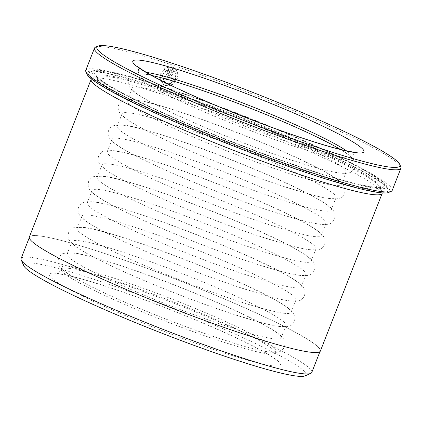 <?xml version="1.0" encoding="UTF-8"?>
<svg xmlns="http://www.w3.org/2000/svg" width="422" height="422" viewBox="0 0 422 422"><rect width="100%" height="100%" fill="white"/><g stroke="black" fill="none" stroke-linecap="round" stroke-linejoin="round"><path stroke-width="0.32" stroke-dasharray="2.11 1.58" d="M48.113 252.272A156.103 14.148 -158.6 0 1 29.519 237.069A156.103 14.148 -158.6 0 1 140.5 265.934A156.103 14.148 -158.6 0 1 301.603 335.78A156.103 14.148 -158.6 0 1 320.198 350.988A156.103 14.148 -158.6 0 1 209.217 322.123A156.103 14.148 -158.6 0 1 48.113 252.272M311.779 372.468A156.103 14.148 21.4 0 0 293.184 357.26A156.103 14.148 21.4 0 0 132.081 287.414A156.103 14.148 21.4 0 0 21.1 258.549M175.821 73.539L177.498 72.631C179.856 79.637 171.733 87.966 165.387 85.434L164.074 84.848L160.582 80.053L161.236 73.428L165.64 68.2L171.722 66.982L166.737 79.7A163.641 14.833 21.4 0 0 165.144 79.178L169.227 68.77L162.386 75.037L165.049 83.139L166.104 83.609C171.1 85.592 177.52 79.136 175.821 73.539L175.404 73.296C177.098 78.882 170.688 85.35 165.682 83.371L164.633 82.897L161.964 74.799L168.805 68.528L164.728 78.94A164.559 14.912 -158.6 0 1 166.315 79.457L171.3 66.739L165.224 67.958L160.814 73.191L160.16 79.811L163.652 84.606L164.97 85.191C171.306 87.713 179.44 79.41 177.076 72.394L175.404 73.296M171.722 66.982L171.3 66.739M171.469 79.204L172.635 78.566L172.218 78.323L170.915 78.903L171.469 79.204L170.599 77.785L173.606 70.11L174.755 71.624L176.422 70.711L173.442 67.546L172.899 67.267L168.985 77.252C168.478 78.961 168.927 80.138 170.335 80.787C171.875 81.119 173.046 80.481 173.848 78.872A164.559 14.912 21.4 0 0 172.218 78.323M172.635 78.566A163.641 14.833 -158.6 0 1 174.27 79.109C173.468 80.723 172.297 81.362 170.752 81.029L170.335 80.787M170.752 81.029C169.349 80.38 168.9 79.199 169.407 77.49L173.321 67.509L172.899 67.267M361.907 173.737A152.611 13.831 21.4 0 0 210.736 107.763A152.611 13.831 21.4 0 0 96.96 76.292A152.611 13.831 21.4 0 0 95.91 77.237A152.611 13.831 21.4 0 0 114.088 92.101A152.611 13.831 21.4 0 0 271.589 160.386A152.611 13.831 21.4 0 0 380.085 188.602A152.611 13.831 21.4 0 0 379.953 187.199A152.611 13.831 21.4 0 0 361.907 173.737M382.263 192.907A156.288 14.163 21.4 0 0 382.037 191.915A156.288 14.163 21.4 0 0 363.553 178.131A156.288 14.163 21.4 0 0 208.742 110.569A156.288 14.163 21.4 0 0 92.223 78.339A156.288 14.163 21.4 0 0 91.384 78.914M107.705 89.031A160.882 14.58 21.4 0 0 280.34 163.398A160.882 14.58 21.4 0 0 387.987 189.288A160.882 14.58 21.4 0 0 368.96 175.098A160.882 14.58 21.4 0 0 209.592 105.547A160.882 14.58 21.4 0 0 89.643 72.373A160.882 14.58 21.4 0 0 107.705 89.031M110.944 87.212A158.123 14.332 21.4 0 0 280.625 160.302A158.123 14.332 21.4 0 0 386.42 185.754A158.123 14.332 21.4 0 0 367.72 171.801A158.123 14.332 21.4 0 0 211.084 103.448A158.123 14.332 21.4 0 0 93.199 70.838A158.123 14.332 21.4 0 0 110.944 87.212M86.969 74.188A162.723 14.749 -158.6 0 1 195.84 100.378A162.723 14.749 -158.6 0 1 370.453 175.589A162.723 14.749 -158.6 0 1 388.715 192.443M392.212 190.406A164.559 14.912 21.4 0 0 372.61 174.376A164.559 14.912 21.4 0 0 202.776 100.747A164.559 14.912 21.4 0 0 85.782 70.316M95.599 47.137A164.559 14.912 -158.6 0 1 218.285 81.077A164.559 14.912 -158.6 0 1 381.298 152.215A164.559 14.912 -158.6 0 1 400.758 166.727M171.047 78.967L170.599 77.785M151.725 75.485A114.916 10.413 21.4 0 0 137.234 75.09A114.916 10.413 21.4 0 0 150.923 86.283A114.916 10.413 21.4 0 0 269.521 137.704A114.916 10.413 21.4 0 0 351.22 158.952A114.916 10.413 21.4 0 0 340.317 149.393M145.812 99.323A114.916 10.413 21.4 0 0 264.409 150.744A114.916 10.413 21.4 0 0 346.109 171.991A114.916 10.413 21.4 0 0 332.42 160.798A114.916 10.413 21.4 0 0 213.822 109.382A114.916 10.413 21.4 0 0 132.123 88.135A114.916 10.413 21.4 0 0 145.812 99.323M140.901 111.856A114.916 10.413 21.4 0 0 259.498 163.277A114.916 10.413 21.4 0 0 341.198 184.525A114.916 10.413 21.4 0 0 327.509 173.331A114.916 10.413 21.4 0 0 208.911 121.911A114.916 10.413 21.4 0 0 127.212 100.663A114.916 10.413 21.4 0 0 140.901 111.856M135.789 124.896A114.916 10.413 21.4 0 0 254.387 176.317A114.916 10.413 21.4 0 0 336.086 197.565A114.916 10.413 21.4 0 0 322.397 186.371A114.916 10.413 21.4 0 0 203.8 134.956A114.916 10.413 21.4 0 0 122.1 113.703A114.916 10.413 21.4 0 0 135.789 124.896M130.878 137.43A114.916 10.413 21.4 0 0 249.476 188.85A114.916 10.413 21.4 0 0 331.175 210.098A114.916 10.413 21.4 0 0 317.486 198.904A114.916 10.413 21.4 0 0 198.889 147.484A114.916 10.413 21.4 0 0 117.189 126.236A114.916 10.413 21.4 0 0 130.878 137.43M125.767 150.469A114.916 10.413 21.4 0 0 244.364 201.89A114.916 10.413 21.4 0 0 326.064 223.138A114.916 10.413 21.4 0 0 312.375 211.944A114.916 10.413 21.4 0 0 193.777 160.529A114.916 10.413 21.4 0 0 112.078 139.276A114.916 10.413 21.4 0 0 125.767 150.469M120.856 163.003A114.916 10.413 21.4 0 0 239.453 214.423A114.916 10.413 21.4 0 0 321.158 235.671A114.916 10.413 21.4 0 0 307.464 224.478A114.916 10.413 21.4 0 0 188.866 173.057A114.916 10.413 21.4 0 0 107.167 151.809A114.916 10.413 21.4 0 0 120.856 163.003M115.744 176.043A114.916 10.413 21.4 0 0 234.342 227.463A114.916 10.413 21.4 0 0 316.046 248.711A114.916 10.413 21.4 0 0 302.352 237.517A114.916 10.413 21.4 0 0 183.755 186.102A114.916 10.413 21.4 0 0 102.055 164.849A114.916 10.413 21.4 0 0 115.744 176.043M110.833 188.576A114.916 10.413 21.4 0 0 229.436 239.991A114.916 10.413 21.4 0 0 311.135 261.244A114.916 10.413 21.4 0 0 297.447 250.051A114.916 10.413 21.4 0 0 178.844 198.63A114.916 10.413 21.4 0 0 97.144 177.382A114.916 10.413 21.4 0 0 110.833 188.576M105.722 201.616A114.916 10.413 21.4 0 0 224.325 253.036A114.916 10.413 21.4 0 0 306.024 274.284A114.916 10.413 21.4 0 0 292.335 263.091A114.916 10.413 21.4 0 0 173.732 211.67A114.916 10.413 21.4 0 0 92.033 190.422A114.916 10.413 21.4 0 0 105.722 201.616M100.811 214.149A114.916 10.413 21.4 0 0 219.414 265.565A114.916 10.413 21.4 0 0 301.113 286.818A114.916 10.413 21.4 0 0 287.424 275.624A114.916 10.413 21.4 0 0 168.821 224.203A114.916 10.413 21.4 0 0 87.122 202.956A114.916 10.413 21.4 0 0 100.811 214.149M95.704 227.189A114.916 10.413 21.4 0 0 214.302 278.61A114.916 10.413 21.4 0 0 296.001 299.857A114.916 10.413 21.4 0 0 282.313 288.664A114.916 10.413 21.4 0 0 163.715 237.243A114.916 10.413 21.4 0 0 82.01 215.995A114.916 10.413 21.4 0 0 95.704 227.189M90.793 239.722A114.916 10.413 21.4 0 0 209.391 291.138A114.916 10.413 21.4 0 0 291.09 312.391A114.916 10.413 21.4 0 0 277.402 301.197A114.916 10.413 21.4 0 0 158.804 249.777A114.916 10.413 21.4 0 0 77.099 228.529A114.916 10.413 21.4 0 0 90.793 239.722M85.682 252.762A114.916 10.413 21.4 0 0 204.28 304.183A114.916 10.413 21.4 0 0 285.979 325.431A114.916 10.413 21.4 0 0 272.29 314.237A114.916 10.413 21.4 0 0 153.692 262.816A114.916 10.413 21.4 0 0 71.993 241.569A114.916 10.413 21.4 0 0 85.682 252.762M80.771 265.296A114.916 10.413 21.4 0 0 199.369 316.711A114.916 10.413 21.4 0 0 281.068 337.959A114.916 10.413 21.4 0 0 267.379 326.77A114.916 10.413 21.4 0 0 148.781 275.35A114.916 10.413 21.4 0 0 67.082 254.102A114.916 10.413 21.4 0 0 80.771 265.296M75.659 278.335A114.916 10.413 21.4 0 0 194.257 329.756A114.916 10.413 21.4 0 0 275.956 351.004A114.916 10.413 21.4 0 0 262.268 339.81A114.916 10.413 21.4 0 0 143.67 288.39A114.916 10.413 21.4 0 0 61.971 267.142A114.916 10.413 21.4 0 0 75.659 278.335M23.732 265.649A151.688 13.747 -158.6 0 1 125.228 290.062A151.688 13.747 -158.6 0 1 287.999 360.172A151.688 13.747 -158.6 0 1 305.027 375.886M29.345 237A156.288 14.163 -158.6 0 1 140.457 265.902A156.288 14.163 -158.6 0 1 301.751 335.833A156.288 14.163 -158.6 0 1 320.372 351.051M173.321 67.509L176.844 70.954L175.177 71.867L173.606 70.11M175.177 71.867L174.755 71.624M176.844 70.954L176.422 70.711M174.27 79.109L173.848 78.872M174.022 70.353L171.015 78.028M177.498 72.631L177.076 72.394M166.737 79.7L166.315 79.457M165.144 79.178L164.728 78.94M169.227 68.77L168.805 68.528M169.407 77.49L168.985 77.252M362.24 172.883A152.611 13.831 21.4 0 0 204.739 104.598A152.611 13.831 21.4 0 0 96.242 76.382A152.611 13.831 21.4 0 0 114.42 91.247A152.611 13.831 21.4 0 0 271.921 159.532A152.611 13.831 21.4 0 0 380.417 187.748A152.611 13.831 21.4 0 0 362.24 172.883M113.186 87.95A155.37 14.079 21.4 0 0 310.312 170.235A155.37 14.079 21.4 0 0 365.484 171.068A155.37 14.079 21.4 0 0 168.352 88.784A155.37 14.079 21.4 0 0 113.186 87.95M265.607 352.797A124.11 11.246 21.4 0 0 108.137 287.065A124.11 11.246 21.4 0 0 64.07 286.406A124.11 11.246 21.4 0 0 221.539 352.133A124.11 11.246 21.4 0 0 265.607 352.797M74.873 280.34A114.916 10.413 -158.6 0 1 61.185 269.146A114.916 10.413 -158.6 0 1 142.884 290.394A114.916 10.413 -158.6 0 1 261.482 341.815A114.916 10.413 -158.6 0 1 275.17 353.008A114.916 10.413 -158.6 0 1 193.471 331.755A114.916 10.413 -158.6 0 1 74.873 280.34M146.292 72.368A114.916 10.413 21.4 0 0 138.02 73.085A114.916 10.413 21.4 0 0 151.709 84.279A114.916 10.413 21.4 0 0 270.307 135.699A114.916 10.413 21.4 0 0 352.006 156.947A114.916 10.413 21.4 0 0 346.425 150.802M29.519 237.069L29.266 237.707M164.068 84.848L163.652 84.606M96.96 76.292L92.223 78.339M95.91 77.237L96.316 75.654L96.575 76.097C98.062 78.365 103.722 82.369 113.555 88.119C160.402 116.013 307.954 173.769 360.451 184.757C373.871 187.384 380.676 188.186 380.86 187.168L380.085 188.602M386.42 185.754L387.987 189.288M337.98 147.99C346.81 152.906 352.148 157.058 353.989 160.439C355.166 161.568 355.382 164.042 354.638 167.866C351.637 172.83 349.901 173.584 341.329 173.242C335.247 172.624 326.528 170.699 315.165 167.46L289.423 159.463C272.659 153.872 254.83 147.389 235.93 139.998C198.994 125.571 163.594 109.614 145.363 99.096C136.902 94.343 131.685 90.387 129.702 87.222C128.214 85.64 127.882 82.976 128.699 79.225C130.714 76.013 132.529 74.372 134.149 74.314L142.198 73.861C167.481 74.678 297.584 123.873 337.98 147.99M327.963 173.558C336.788 178.48 342.126 182.631 343.972 186.012C345.143 187.141 345.36 189.615 344.616 193.44C341.614 198.403 339.879 199.158 331.307 198.815C325.225 198.198 316.505 196.272 305.148 193.033L279.401 185.031C262.637 179.445 244.807 172.962 225.907 165.572C188.972 151.145 153.571 135.188 135.341 124.669C121.884 117.137 118.73 112.51 118.339 109.72C117.696 106.08 118.819 103.19 121.71 101.053L124.131 99.887L132.176 99.434C157.459 100.251 287.567 149.446 327.963 173.558M317.94 199.131C326.765 204.053 332.103 208.204 333.95 211.586C335.121 212.714 335.337 215.188 334.593 219.013C331.592 223.976 329.856 224.731 321.284 224.388C315.202 223.771 306.483 221.845 295.126 218.607L269.378 210.604C252.614 205.018 234.785 198.535 215.885 191.145C178.949 176.718 143.549 160.761 125.318 150.243C111.862 142.71 108.707 138.084 108.317 135.293C107.673 131.653 108.797 128.763 111.688 126.626L114.109 125.461L122.153 125.007C147.436 125.825 277.544 175.019 317.94 199.131M307.918 224.704C316.743 229.626 322.081 233.777 323.927 237.159C325.098 238.288 325.315 240.762 324.576 244.586C321.575 249.55 319.834 250.304 311.262 249.961C305.185 249.344 296.46 247.419 285.103 244.18L259.356 236.178C242.592 230.591 224.762 224.103 205.862 216.718C168.932 202.291 133.531 186.334 115.296 175.816C106.84 171.063 101.618 167.101 99.639 163.942C98.147 162.359 97.814 159.69 98.637 155.945C100.647 152.727 102.462 151.092 104.086 151.034L112.131 150.58C137.419 151.398 267.522 200.592 307.918 224.704M297.895 250.278C306.72 255.199 312.058 259.351 313.905 262.732C315.076 263.861 315.292 266.335 314.554 270.159C311.552 275.123 309.817 275.877 301.239 275.534C295.163 274.917 286.443 272.992 275.081 269.753L249.339 261.751C232.575 256.165 214.74 249.676 195.84 242.291C158.909 227.864 123.509 211.907 105.273 201.389C96.817 196.636 91.595 192.675 89.617 189.515C88.124 187.932 87.792 185.263 88.615 181.518C90.624 178.3 92.439 176.665 94.064 176.602L102.108 176.153C127.397 176.971 257.499 226.166 297.895 250.278M287.873 275.851C296.703 280.772 302.036 284.919 303.882 288.305C305.059 289.434 305.27 291.908 304.531 295.732C301.53 300.691 299.794 301.45 291.217 301.102C285.14 300.49 276.421 298.565 265.058 295.326L239.316 287.324C222.552 281.738 204.717 275.249 185.822 267.864C148.887 253.437 113.486 237.48 95.251 226.962C81.794 219.429 78.645 214.803 78.249 212.013C77.606 208.368 78.729 205.482 81.625 203.346L84.041 202.175L92.091 201.727C117.374 202.544 247.477 251.739 287.873 275.851M277.85 301.424C286.68 306.34 292.013 310.492 293.86 313.878C295.036 315.007 295.252 317.481 294.509 321.3C291.507 326.264 289.772 327.018 281.2 326.675C275.118 326.064 266.398 324.133 255.036 320.899L229.294 312.897C212.53 307.311 194.695 300.823 175.8 293.438C138.864 279.011 103.464 263.054 85.228 252.535C76.772 247.783 71.555 243.821 69.572 240.656C68.084 239.079 67.747 236.41 68.57 232.664C70.579 229.447 72.399 227.811 74.019 227.748L82.068 227.3C107.352 228.112 237.454 277.312 277.85 301.424M267.828 326.997C276.658 331.914 281.991 336.065 283.837 339.452C285.014 340.575 285.23 343.054 284.486 346.873C281.485 351.837 279.749 352.592 271.177 352.249C265.095 351.637 256.376 349.706 245.013 346.473L219.271 338.47C202.507 332.884 184.678 326.396 165.777 319.011C128.842 304.584 93.441 288.627 75.206 278.103C66.75 273.351 61.533 269.394 59.549 266.229C58.062 264.647 57.73 261.983 58.547 258.232C60.557 255.02 62.377 253.385 63.996 253.321L72.046 252.873C97.329 253.685 227.432 302.885 267.828 326.997M275.956 351.004L275.17 353.008C274.748 357.919 274.954 360.235 275.798 359.94L275.45 359.591C273.999 358.162 270.307 355.714 264.372 352.249C238.741 337.268 173.653 309.558 122.422 291.95C107.167 286.67 93.869 282.439 82.538 279.258C73.038 276.61 65.785 274.922 60.784 274.194L56.015 273.809C56.427 274.606 58.152 273.05 61.185 269.146L61.971 267.142M137.234 75.09L138.02 73.085C138.754 69.43 138.548 67.119 137.393 66.154M281.068 337.959L285.979 325.431M291.09 312.391L296.001 299.857M301.113 286.818L306.024 274.284M311.135 261.244L316.046 248.711M321.158 235.671L326.064 223.138M331.175 210.098L336.086 197.565M341.198 184.525L346.109 171.991M351.22 158.952L352.006 156.947C353.952 153.766 355.672 152.21 357.176 152.284M127.212 100.663L132.123 88.135M117.189 126.236L122.1 113.703M107.167 151.809L112.078 139.276M97.144 177.382L102.055 164.849M87.122 202.956L92.033 190.422M77.099 228.529L82.01 215.995M67.082 254.102L71.993 241.569M93.199 70.838L89.643 72.373M379.953 187.199L382.037 191.915M173.864 67.789L173.442 67.546M165.049 83.139L164.627 82.902M320.198 350.988L319.95 351.626"/><path stroke-width="0.63" d="M29.266 237.707L21.1 258.549A156.103 14.148 21.4 0 0 21.232 259.984A156.103 14.148 21.4 0 0 39.694 273.757A156.103 14.148 21.4 0 0 194.326 341.24A156.103 14.148 21.4 0 0 310.708 373.428A156.103 14.148 21.4 0 0 311.779 372.468L319.95 351.626M91.384 78.914A156.288 14.163 21.4 0 0 91.147 79.304A156.288 14.163 21.4 0 0 109.767 94.523A156.288 14.163 21.4 0 0 271.061 164.453A156.288 14.163 21.4 0 0 382.174 193.355A156.288 14.163 21.4 0 0 382.263 192.907M391.083 191.419L388.715 192.443A162.723 14.749 -158.6 0 1 267.4 158.888A162.723 14.749 -158.6 0 1 106.212 88.541A162.723 14.749 -158.6 0 1 86.969 74.188L85.924 71.83A164.559 14.912 21.4 0 0 105.389 86.346A164.559 14.912 21.4 0 0 268.397 157.485A164.559 14.912 21.4 0 0 391.083 191.419A164.559 14.912 21.4 0 0 392.212 190.406L400.9 168.241A164.559 14.912 -158.6 0 1 283.906 137.815A164.559 14.912 -158.6 0 1 114.072 64.181A164.559 14.912 -158.6 0 1 94.47 48.155A164.559 14.912 -158.6 0 1 95.599 47.137L97.967 46.114A162.723 14.749 21.4 0 0 116.235 62.968A162.723 14.749 21.4 0 0 290.842 138.184A162.723 14.749 21.4 0 0 399.718 164.369A162.723 14.749 21.4 0 0 380.47 150.016A162.723 14.749 21.4 0 0 219.282 79.674A162.723 14.749 21.4 0 0 97.967 46.114M94.47 48.155L85.782 70.316A164.559 14.912 21.4 0 0 85.924 71.83M340.317 149.393A114.916 10.413 21.4 0 0 337.531 147.758A114.916 10.413 21.4 0 0 245.034 106.154A114.916 10.413 21.4 0 0 151.725 75.485M310.708 373.428L305.027 375.886A151.688 13.747 -158.6 0 1 191.936 344.6A151.688 13.747 -158.6 0 1 41.672 279.026A151.688 13.747 -158.6 0 1 23.732 265.649L21.232 259.984M382.174 193.355L320.372 351.051A156.288 14.163 -158.6 0 1 209.259 322.155A156.288 14.163 -158.6 0 1 47.966 252.224A156.288 14.163 -158.6 0 1 29.345 237L91.147 79.304M399.718 164.369L400.758 166.727A164.559 14.912 -158.6 0 1 400.9 168.241M346.425 150.802A114.916 10.413 21.4 0 0 338.317 145.754A114.916 10.413 21.4 0 0 238.852 101.465A114.916 10.413 21.4 0 0 146.292 72.368M147.584 73.296A124.11 11.246 -158.6 0 1 191.651 73.961A124.11 11.246 -158.6 0 1 349.121 139.687A124.11 11.246 -158.6 0 1 305.053 139.028A124.11 11.246 -158.6 0 1 147.584 73.296M137.393 66.154C137.857 66.992 141.665 69.561 148.818 73.845C159.954 80.212 175.758 87.924 196.23 96.986C210.705 103.374 226.06 109.762 242.286 116.155C263.033 124.311 282.629 131.479 301.081 137.656C316.205 142.699 328.87 146.508 339.082 149.087C346.42 150.907 351.742 151.952 355.044 152.221L357.176 152.284"/></g></svg>
